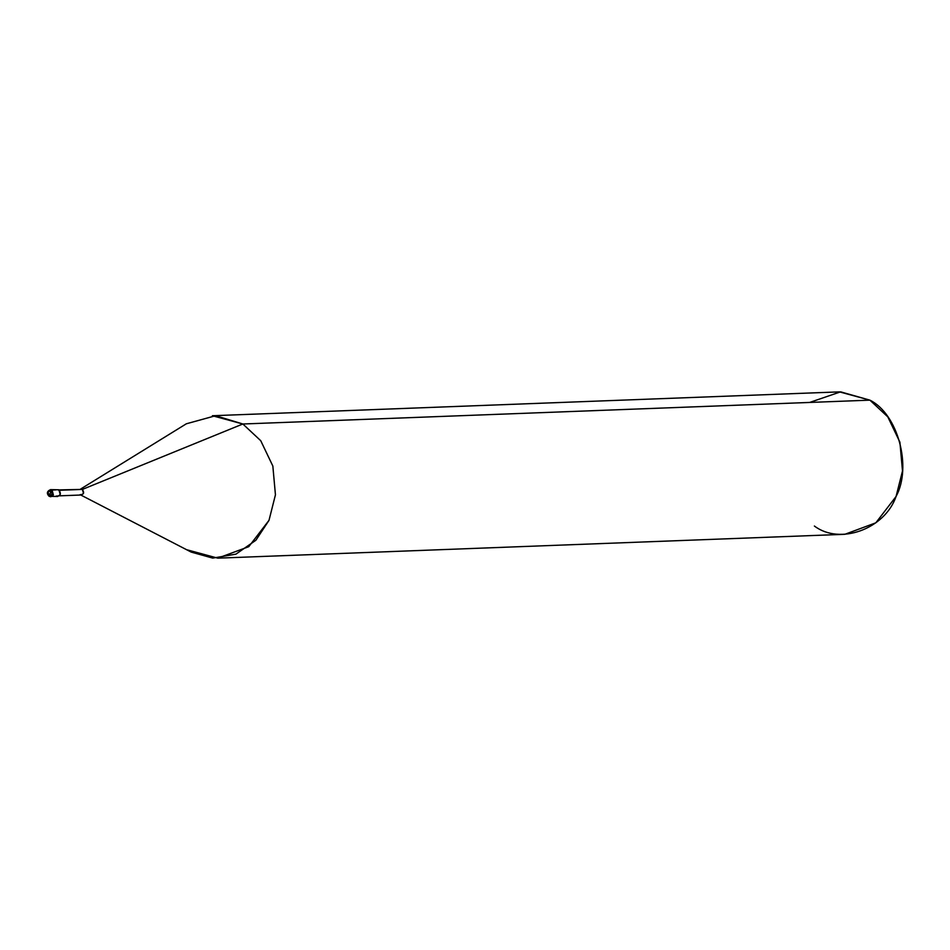 <?xml version="1.0" encoding="UTF-8"?>
<svg xmlns="http://www.w3.org/2000/svg" width="950" height="950" viewBox="0 0 950 950"><rect width="100%" height="100%" fill="white"/><g stroke="black" fill="none" stroke-linecap="round" stroke-linejoin="round"><path stroke-width="1.43" d="M49.008 496.137L47.987 491.53L50.54 489.63L52.072 490.046L50.979 491.114C48.046 491.079 47.429 492.48 49.127 495.318C47.429 492.48 48.046 491.079 50.979 491.114L49.293 496.339L49.127 495.318L49.293 496.339L50.813 496.755L53.378 494.867L52.072 490.046L53.378 494.867L50.813 496.755L49.293 496.339L49.127 495.318C52.072 495.354 52.678 493.952 50.979 491.114C52.678 493.952 52.072 495.354 49.127 495.318L52.072 490.046L55.919 489.903M56.157 496.078C60.551 496.137 61.477 494.036 58.924 489.784L60.242 494.606L57.677 496.494L49.127 496.304C46.419 493.466 46.882 491.245 50.54 489.63L58.924 489.784L50.54 489.63M59.102 489.903L82.401 489.404L242.844 423.997L260.739 440.705L272.84 466.046L275.441 494.819L269.004 520.339L255.894 540.241L235.944 554.147L212.729 558.101L191.235 552.104L80.085 494.653C83.754 494.701 84.526 492.955 82.401 489.404L58.698 490.307L82.401 489.404L83.493 493.418L81.356 494.997L59.328 495.841M187.316 549.884L217.787 558.161L248.769 546.678L269.004 520.339L275.441 494.819L272.84 466.046L260.739 440.705L242.844 423.997L869.903 400.152L887.799 416.86L899.899 442.189L902.5 470.963L896.064 496.482L875.829 522.821L844.847 534.304L217.787 558.161M814.387 526.027C839.824 545.371 884.747 529.114 896.064 496.482C912.214 466.83 897.821 413.856 869.903 400.152L242.844 423.997L82.401 489.404L80.049 489.404L186.354 423.783L215.662 415.708L242.844 423.997L212.373 415.732L839.432 391.875L869.903 400.152L840.584 391.839L809.685 402.432"/></g></svg>
